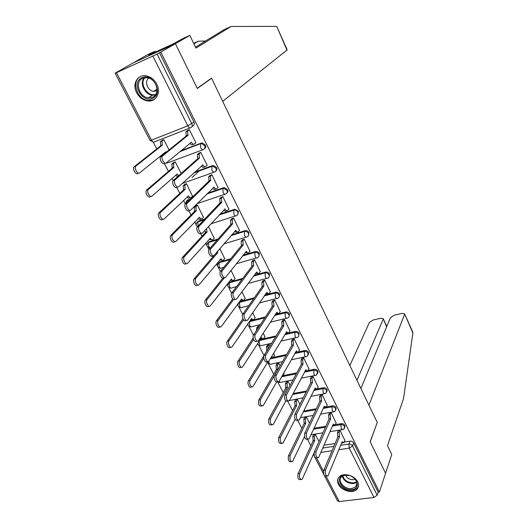 <?xml version="1.0" encoding="UTF-8"?>
<svg xmlns="http://www.w3.org/2000/svg" width="528" height="528" viewBox="0 0 528 528"><rect width="100%" height="100%" fill="white"/><g stroke="black" fill="none" stroke-linecap="round" stroke-linejoin="round"><path stroke-width="0.79" d="M204.534 148.731C205.775 147.88 206.059 146.632 205.379 144.995L202.29 142.903L200.574 143.689L201.557 143.53L204.653 145.622C205.379 147.451 204.989 148.751 203.485 149.516C202.6 150.044 201.67 149.457 200.699 147.761L200.574 143.689L180.127 151.417M215.84 171.092C216.982 170.247 217.232 169.059 216.586 167.521L213.358 165.449L211.847 166.254L212.659 166.109L215.893 168.181C216.592 169.976 216.196 171.237 214.698 171.97C213.84 172.544 212.942 171.996 211.992 170.333L211.847 166.254L194.099 172.63M226.921 193.037C227.977 192.205 228.202 191.063 227.588 189.618L224.222 187.572L222.902 188.397L223.542 188.265L226.915 190.318C227.601 192.073 227.198 193.301 225.7 194C224.875 194.608 223.997 194.099 223.067 192.476L222.902 188.397L207.082 193.796M237.785 214.566L238.379 211.306L234.868 209.286L234.214 210.012C235.732 209.939 236.9 210.613 237.732 212.032C238.405 213.754 237.989 214.949 236.498 215.622C235.699 216.269 234.848 215.794 233.937 214.203L233.746 210.118L219.371 214.777M248.444 235.706L248.965 232.591C248.101 231.125 246.886 230.465 245.322 230.611L244.688 231.363C246.259 231.218 247.474 231.878 248.345 233.343C249.005 235.033 248.582 236.201 247.091 236.834C246.319 237.521 245.494 237.079 244.603 235.528L244.391 231.436L231.145 235.508M258.898 256.456L259.36 253.48C258.449 251.968 257.189 251.321 255.578 251.546L254.971 252.325C256.588 252.107 257.849 252.754 258.76 254.265C259.406 255.922 258.984 257.05 257.492 257.664C256.747 258.377 255.941 257.974 255.07 256.45L254.846 252.358L242.497 255.955M269.155 276.837L269.564 273.986C268.62 272.448 267.326 271.821 265.683 272.092L265.102 272.903C266.746 272.626 268.046 273.26 268.99 274.804C269.61 276.388 269.207 277.484 267.775 278.091L267.683 278.131C266.97 278.85 266.191 278.474 265.346 276.995L265.102 272.903L253.499 276.104M279.22 296.848L279.589 294.122C278.659 292.611 277.372 291.984 275.735 292.235L275.174 293.073C276.817 292.822 278.104 293.456 279.035 294.967C279.629 296.446 279.266 297.495 277.959 298.115L277.682 298.254C276.989 298.947 276.243 298.584 275.431 297.172L275.174 293.073L264.191 295.937M289.106 316.51L289.43 313.903C288.512 312.418 287.239 311.791 285.602 312.022L285.067 312.886C286.704 312.655 287.978 313.282 288.895 314.767C289.463 316.147 289.146 317.15 287.951 317.783L287.496 318.021C286.829 318.681 286.11 318.338 285.344 316.978L285.067 312.886L274.606 315.454M298.802 335.828L299.099 333.326C298.195 331.868 296.927 331.241 295.297 331.452L294.782 332.343C296.413 332.132 297.68 332.759 298.584 334.217C299.119 335.498 298.848 336.455 297.766 337.095L297.139 337.432C296.498 338.072 295.805 337.735 295.073 336.435L294.782 332.343L284.777 334.66M308.332 354.816L308.59 352.414C307.705 350.975 306.451 350.354 304.828 350.546L304.326 351.457C305.95 351.265 307.21 351.886 308.101 353.324L307.395 356.063L306.616 356.506C305.996 357.113 305.336 356.796 304.636 355.549L304.326 351.457L294.716 353.549M317.684 373.468L317.922 371.164C317.051 369.752 315.803 369.131 314.186 369.303L313.705 370.234C315.328 370.062 316.576 370.682 317.453 372.101L316.846 374.702L315.922 375.25C315.328 375.83 314.695 375.527 314.028 374.326L313.705 370.234L304.445 372.128M326.878 391.809L327.089 389.591C326.231 388.199 324.991 387.578 323.38 387.737L322.918 388.687C324.535 388.535 325.776 389.156 326.641 390.548L326.132 393.017L325.076 393.67L323.255 392.779L322.918 388.687L313.969 390.403M335.907 409.834L336.105 407.702C335.254 406.336 334.026 405.715 332.422 405.854L331.98 406.831C333.59 406.692 334.818 407.312 335.669 408.679L335.247 411.022L334.066 411.767L332.33 410.916L331.98 406.831L323.301 408.382M344.784 427.561L344.962 425.502C344.124 424.156 342.91 423.542 341.306 423.661L340.883 424.657C342.487 424.538 343.708 425.152 344.546 426.505L344.197 428.723L342.91 429.568L341.246 428.743L340.883 424.657L332.455 426.063M338.488 484.367C341.491 490.822 353.06 493.891 357.047 489.232C358.835 487.212 359.053 484.763 357.707 481.886C354.79 475.49 343.405 472.349 339.313 476.758C337.326 478.83 337.055 481.371 338.488 484.367M136.673 92.75C139.333 97.502 143.042 100.241 147.8 100.96C155.991 102.181 161.271 92.473 156.737 84.077C154.222 79.464 150.671 76.712 146.071 75.814C137.438 74.151 131.96 84.308 136.673 92.75M195.499 47.137L224.176 29.581L231.119 26.466L195.961 48.094L189.842 35.396L182.437 38.775L172.61 44.174L148.678 55.077L154.882 51.348L147.833 54.562L116.926 72.164M153.226 142.098L156.763 148.909M160.472 156.064L160.809 156.71M164.419 163.66L168.406 171.343M172.102 178.457L173.21 180.596M176.761 187.433L179.83 193.354M183.506 200.435L185.203 203.696M188.852 210.725L191.044 214.949M194.7 221.998L196.119 224.737M200.699 233.561L202.046 236.148M205.682 243.157L206.844 245.388M207.808 247.243L208.943 249.434M212.322 255.941L212.843 256.951M216.467 263.927L217.371 265.67M218.321 267.505L220.4 271.498M227.053 284.321L227.713 285.589M228.657 287.41L231.634 293.139M237.448 304.346L237.871 305.158M238.808 306.959L242.649 314.365M247.658 324.007L247.85 324.383M248.78 326.172L253.46 335.188M258.581 345.055L264.007 355.509M268.211 363.607L273.702 374.187M277.675 381.843L283.232 392.548M287.674 401.095L292.598 410.593M297.667 420.354L301.811 428.333M307.487 439.263L310.86 445.771M189.842 35.396L175.408 43.705L132.436 63.261L175.408 43.705L160.789 52.127L379.401 492.05L385.585 473.26L370.207 441.83L377.216 422.591M287.186 49.903L222.691 101.35L211.51 78.124L197.241 88.321L175.408 43.705L197.314 88.473L211.583 78.269L377.263 422.473L370.154 441.725L385.585 473.26L391.763 454.496L387.506 445.665L403.531 398.541L412.87 333.056L404.639 313.883L402.158 313.381L394.284 315.176L390.456 317.658L360.888 388.463M116.866 72.059L115.117 73.22L116.464 72.706L157.093 54.094L191.822 123.71C192.568 125.578 192.185 126.918 190.681 127.723C189.75 128.212 188.793 127.585 187.803 125.842L152.902 56.179M160.789 52.127L157.093 54.094M324.073 445.203L335.102 443.487M344.19 442.081L350.038 441.17L348.896 444.035C350.493 443.936 351.707 444.55 352.539 445.883L377.15 495.218L373.989 497.475L339.22 501.58L337.504 500.834L313.381 454.45M377.15 495.218L378.147 492.202L379.401 492.05M344.87 440.418L340.012 430.34L338.224 430.828M318.991 441.547L315.302 434.372L313.566 434.834M336.105 422.941L331.162 412.691L329.366 413.2M309.527 423.133L306.385 417.028L304.643 417.516M327.188 405.161L322.166 394.733L320.364 395.261M299.891 404.389L297.323 399.399L295.574 399.901M318.12 387.077L313.012 376.464L311.197 377.018M290.077 385.301L288.103 381.46L286.348 381.988M283.958 373.824L283.767 373.039M308.893 368.683L303.692 357.878L301.877 358.453M280.084 365.864L278.725 363.218L276.962 363.766M274.507 355.45L273.61 353.278M299.508 349.958L294.215 338.963L292.393 339.563M269.907 346.071L269.181 344.659L267.412 345.233M264.891 336.758L263.261 333.148M289.951 330.911L284.566 319.711L282.737 320.331M259.538 325.901L257.697 326.37M255.103 317.737L252.721 312.635M280.223 311.513L274.745 300.115L272.91 300.762M245.137 298.379L241.969 291.733M270.316 291.773L264.746 280.163L262.904 280.83M235 278.678L231.02 270.422M260.231 271.676L254.562 259.842L252.714 260.542M224.671 258.614L219.853 248.701M249.962 251.209L244.193 239.151L242.332 239.877M214.157 238.194L208.468 226.558M239.494 230.36L233.633 218.071L231.766 218.823M203.445 217.397L197.452 205.135L195.644 205.88M228.835 209.121L222.869 196.601L220.994 197.38M192.529 196.218L186.443 183.711L184.628 184.49M217.965 187.486L211.9 174.715L210.025 175.527M192.146 177.408L199.412 170.722M206.884 165.442L207.2 165.33L200.726 152.414L198.838 153.252M181.144 173.415L175.223 161.891L173.402 162.697M195.578 142.982L195.928 142.85L189.328 129.677L187.44 130.548M180.886 150.784L201.307 143.062M194.825 171.97L212.546 165.594M186.417 201.069L187.638 199.987L190.37 199.049M207.781 193.103L223.582 187.704M197.254 222.189L198.528 221.034L204.739 219.021M220.044 214.051L234.399 209.392M207.9 242.913L209.213 241.705L218.104 238.966M231.792 234.755L245.025 230.683M218.361 263.267L219.714 262L230.71 258.793M243.118 255.176L255.446 251.579M228.644 283.252L229.997 281.945L242.728 278.434M254.093 275.293L265.683 272.092M238.742 302.881L239.989 301.574L254.258 297.845M264.766 295.099L275.735 292.235M250.107 320.767L249.209 321.73L250.107 320.767L265.386 317.005M275.161 314.596L285.602 312.022M260.04 339.643L276.157 335.9M285.311 333.775L295.297 331.452M273.227 357.443L286.612 354.519M295.231 352.638L296.003 352.473M298.294 351.971L304.828 350.546M282.869 375.718L296.782 372.867M307.87 370.597L314.186 369.303M293.165 393.538L306.702 390.938M317.216 388.918L323.38 387.737M303.778 410.989L316.384 408.731M326.37 406.936L332.422 405.854M314.074 428.215L325.849 426.248M335.359 424.657L341.306 423.661M210.929 78.54L211.583 78.269M169.039 149.866L163.792 139.649L161.964 140.494M159.469 52.727L193.954 122.027C194.687 123.889 194.304 125.222 192.806 126.027L191.763 126.859M378.147 492.202L353.674 443.005C352.849 441.679 351.635 441.071 350.038 441.17M339.94 430.353L339.101 432.333L339.544 436.583L337.821 436.676L337.471 432.597L338.309 430.617M342.982 442.84L341.543 443.177M326.773 476.058L326.245 476.131C324.139 476.322 323.327 474.355 323.822 470.237L337.907 436.841M339.544 436.583L325.525 469.999C325.043 474.124 325.849 476.091 327.954 475.9L342.137 441.738L343.86 442.702L344.956 440.207M315.236 434.379L314.338 436.339L314.734 440.53L299.673 473.596C299.112 477.662 299.917 479.596 302.102 479.398L314.054 452.938M300.874 479.563L300.452 479.622C298.261 479.82 297.455 477.893 298.023 473.827L313.144 440.781L312.754 436.597L314.338 436.339M313.658 434.636L312.754 436.597M313.144 440.781L314.734 440.53M331.096 412.698L330.224 414.645L330.653 418.902L328.924 419.008L328.588 414.929L329.465 412.988M334.184 425.291L332.647 425.621M317.321 457.809L316.84 457.882C314.648 458.093 313.817 456.119 314.332 451.955L329.01 419.179M330.653 418.902L316.041 451.691C315.533 455.862 316.371 457.842 318.549 457.631L333.293 424.142L335.082 425.146L336.197 422.73M322.1 394.746L321.189 396.653L321.611 400.91L319.876 401.042L319.546 396.957L320.463 395.05M325.235 407.444L323.598 407.748M307.705 439.23L307.256 439.303C304.993 439.534 304.128 437.547 304.669 433.336L319.961 401.214M321.611 400.91L306.385 433.052C305.851 437.263 306.715 439.256 308.972 439.025L324.291 406.25L326.159 407.279L327.287 404.95M377.309 422.578L368.933 405.174L404.587 314.45M412.658 331.914L412.87 333.056M386.615 326.858L383.242 318.707L380.886 318.232L373.217 319.981L369.402 322.436L349.853 365.534M383.17 319.308L356.948 380.279M286.981 50.206L276.844 26.651M276.388 26.4L231.119 26.466M155.252 52.081L154.882 51.348M193.657 43.303L198.304 41.217L193.921 43.857M205.564 40.979L198.304 41.217M351.991 489.542C341.576 491.225 333.841 476.263 344.645 475.141C355.219 473.365 362.881 488.605 351.991 489.542M349.246 475.537L345.101 475.2L341.504 476.81C336.785 480.863 344.705 489.76 351.899 488.532L355.694 486.79C358.037 483.391 356.855 480.044 352.136 476.751M345.484 475.16C347.081 478.276 349.76 479.78 353.516 479.681L355.113 479.213M338.356 477.952C335.643 483.615 344.896 491.852 352.532 490.604L357.271 488.42L358.486 486.44M152.473 98.294C141.676 103.501 130.66 82.19 141.979 77.715C152.955 72.29 163.944 94.136 152.473 98.294M142.758 78.25C134.336 81.437 139.108 97.291 148.513 97.832L152.467 97.291C160.756 94.393 156.585 78.652 147.14 77.715L142.758 78.25M148.79 78.118C144.019 81.246 147.682 90.974 153.721 91.357L156.981 90.763M140.804 76.362C130.786 80.751 136.976 99.878 148.401 100.478L153.245 99.805L155.265 98.611M306.326 417.041L305.389 418.968L305.771 423.159L290.116 455.631C289.529 459.743 290.367 461.683 292.624 461.459L304.458 436.689M291.35 461.65L290.974 461.703C288.704 461.927 287.866 459.987 288.466 455.882L304.181 423.436L303.805 419.239L305.389 418.968M304.742 417.318L303.805 419.239M304.181 423.436L305.771 423.159M297.264 399.406L296.287 401.3L296.657 405.497L280.394 437.336C279.774 441.494 280.639 443.447 282.988 443.203L295.093 419.245M281.668 443.414L281.325 443.467C278.975 443.718 278.111 441.764 278.731 437.613L295.066 405.794L294.697 401.597L296.287 401.3M295.673 399.703L294.697 401.597M295.066 405.794L296.657 405.497M312.952 376.477L312.002 378.345L312.404 382.615L310.669 382.76L310.352 378.675L311.309 376.807M316.127 389.294L314.391 389.552M297.911 420.314L297.508 420.38C295.159 420.638 294.261 418.631 294.829 414.374L310.754 382.939M312.404 382.615L296.551 414.071C295.99 418.328 296.881 420.334 299.224 420.083L315.137 388.04L317.084 389.11L318.226 386.872M303.64 357.892L302.65 359.72L303.039 363.99L301.297 364.162L301 360.07L301.99 358.241M306.867 370.821L305.019 371.039M287.945 401.049L287.575 401.115C285.14 401.386 284.216 399.373 284.81 395.069L301.389 364.34M303.039 363.99L286.532 394.739C285.945 399.043 286.869 401.062 289.298 400.792L305.91 369.699C306.59 370.907 307.237 371.217 307.85 370.623L309.005 368.471M294.162 338.976L293.132 340.765L293.509 345.041L291.76 345.226L291.476 341.141L292.512 339.352M297.449 352.031L295.489 352.183M277.794 381.421L277.457 381.487C275.86 383.737 273.055 377.791 274.6 375.395L291.852 345.411M293.509 345.041L276.329 375.038C274.791 377.434 277.596 383.394 279.187 381.143L296.432 350.849C297.145 352.11 297.818 352.427 298.452 351.806L299.62 349.754M288.05 381.473L287.034 383.328L287.39 387.532L270.488 418.717C269.848 422.921 270.739 424.888 273.174 424.618L285.787 401.036M271.808 424.855L271.511 424.908C269.069 425.179 268.178 423.212 268.825 419.014L285.793 387.849L285.437 383.645L287.034 383.328M286.453 381.79L285.437 383.645M285.793 387.849L287.39 387.532M278.672 363.231L277.616 365.046L277.966 369.257L260.41 399.755C259.736 404.006 260.66 405.986 263.182 405.695L276.659 381.929M282.077 376.042L282.85 375.745L284.071 373.619M261.776 405.959L261.512 406.006C258.991 406.303 258.067 404.323 258.74 400.072L276.362 369.593L276.019 365.383L277.616 365.046M277.081 363.568L276.019 365.383M276.362 369.593L277.966 369.257M269.135 344.665L268.039 346.447L267.868 349.391M263.802 358.129L250.14 380.444C248.516 382.82 251.321 388.661 253.004 386.43L267.967 361.581M271.531 356.743L273.392 357.284L274.626 355.252M272.342 357.515L270.838 357.905M251.559 386.72L251.335 386.767C249.652 388.997 246.84 383.163 248.47 380.787L266.765 351.021L266.435 346.81L268.039 346.447M267.538 345.035L266.435 346.81M284.519 319.724L283.444 321.473L283.813 325.75L282.051 325.961L281.78 321.869L282.863 320.126M287.866 332.904L285.78 332.99M267.458 361.429L267.155 361.495C265.525 363.832 262.574 357.727 264.198 355.357L282.143 326.146M283.813 325.75L265.934 354.974C264.31 357.344 267.26 363.455 268.891 361.119L286.783 331.663C287.529 332.977 288.235 333.313 288.895 332.666L290.077 330.7M253.605 339.412L239.679 360.776C237.97 363.132 240.933 369.125 242.649 366.802L261.598 337.537C262.35 338.824 263.076 339.148 263.769 338.501L265.016 336.554M259.433 325.783L258.007 328.231M262.7 338.752L260.601 338.771M241.164 367.125L240.973 367.165C239.25 369.488 236.293 363.502 238.009 361.145L253.202 337.92M256.436 330.62L256.687 327.908L258.291 327.518M257.829 326.172L256.687 327.908M274.705 300.122L273.583 301.825L273.933 306.115L272.171 306.339L271.92 302.254L273.049 300.551M278.111 313.434L275.906 313.441M256.931 341.062L256.661 341.121C254.991 343.55 251.882 337.273 253.598 334.937L272.263 306.53M273.933 306.115L255.341 334.521C253.631 336.864 256.733 343.147 258.397 340.718L276.962 312.127C277.741 313.5 278.48 313.85 279.16 313.177L280.355 311.309M243.507 319.909L229.027 340.738C227.225 343.068 230.347 349.226 232.096 346.817L251.717 318.384C252.509 319.724 253.262 320.06 253.981 319.387L255.235 317.533M252.886 319.658L250.661 319.598M230.578 347.167L230.419 347.2C228.664 349.615 225.542 343.464 227.35 341.141L242.893 318.859M264.713 280.17L263.538 281.827L263.875 286.117L262.106 286.367L261.875 282.282L263.05 280.619M268.184 293.614L265.848 293.528M246.206 320.298L245.962 320.364C244.266 322.879 240.986 316.43 242.801 314.12L262.205 286.559M263.875 286.117L244.543 313.678C242.735 315.988 246.015 322.45 247.705 319.928L266.957 292.241C267.782 293.674 268.547 294.037 269.254 293.337L270.461 291.562M233.554 299.614L218.176 320.324C216.275 322.628 219.569 328.951 221.351 326.449L241.659 298.888C242.484 300.287 243.276 300.637 244.015 299.93L245.282 298.175M242.906 300.221L240.55 300.076M219.8 326.832L219.668 326.865C217.879 329.366 214.586 323.05 216.493 320.753L232.716 298.987M254.542 259.849L253.301 261.485L253.638 265.749L251.863 266.026L251.625 261.961L252.872 260.33M258.08 273.431L255.605 273.247M235.059 299.198C233.343 301.792 229.891 295.218 231.772 292.921L251.962 266.224M253.638 265.749L233.521 292.453C231.647 294.749 235.092 301.336 236.801 298.742L256.773 271.993C257.638 273.484 258.436 273.867 259.169 273.134L260.39 271.465M224.486 277.669L207.095 299.541C205.128 301.838 208.593 308.279 210.395 305.699L231.416 279.035C232.287 280.5 233.105 280.863 233.878 280.13L235.158 278.474M232.749 280.441L230.261 280.203M208.712 306.141C206.903 308.722 203.438 302.287 205.412 299.996L222.823 278.17M244.18 239.158L242.854 240.781L243.203 245.012L241.421 245.309L241.177 241.289L242.51 239.659M247.843 252.899L245.177 252.589M223.892 277.688C222.136 280.17 218.638 273.656 220.499 271.346L241.527 245.513M243.203 245.012L222.248 270.851C220.394 273.161 223.892 279.682 225.641 277.2L246.404 251.368C247.282 252.892 248.107 253.308 248.866 252.602L250.127 250.991M217.351 251.625L217.78 252.602L195.769 278.401C193.829 280.705 197.347 287.087 199.181 284.612L220.994 258.826C221.879 260.324 222.724 260.72 223.522 260.007L224.842 258.41M222.46 260.324L219.78 259.961M197.498 285.087C195.65 287.555 192.133 281.186 194.08 278.883L216.137 253.044M216.157 253.084L217.78 252.602M233.633 218.077L232.208 219.694L232.577 223.879L230.795 224.202L230.525 220.229L231.957 218.605M237.422 231.983L236.689 232.208L234.551 231.535M212.507 255.757C210.718 258.126 207.167 251.665 208.996 249.348L230.894 224.407M232.577 223.879L210.751 248.82C208.923 251.137 212.474 257.605 214.262 255.235L235.838 230.353C236.735 231.917 237.58 232.366 238.366 231.693L239.679 230.142M206.422 228.763L207.101 231.904L184.226 256.846C182.312 259.156 185.882 265.478 187.757 263.122L210.375 238.247C211.279 239.778 212.15 240.2 212.969 239.527L214.342 237.989M234.373 209.999L234.67 209.319M211.992 239.831L209.108 239.342M186.067 263.624C184.186 265.98 180.616 259.67 182.536 257.354L205.478 232.419L204.818 230.498M205.478 232.419L207.101 231.904M222.875 196.607L221.357 198.211L221.753 202.349L220.064 202.91L219.674 198.772L221.212 197.155M226.816 210.672L225.991 210.936C225.331 211.51 224.578 211.226 223.727 210.078M200.897 233.383C199.069 235.64 195.466 229.231 197.267 226.908L220.064 202.91M221.753 202.349L199.023 226.34C197.228 228.664 200.831 235.085 202.653 232.828L225.067 208.949C225.991 210.547 226.855 211.028 227.674 210.388L229.033 208.903M197.459 205.148L195.881 206.745L196.225 210.824L172.451 234.861C170.564 237.184 174.187 243.454 176.101 241.204L199.558 217.285C200.488 218.849 201.373 219.311 202.231 218.671L203.65 217.186M201.34 218.955L200.607 219.199C199.901 219.78 199.115 219.496 198.238 218.335M174.412 241.738C172.491 243.989 168.868 237.725 170.755 235.409L194.601 211.365L194.258 207.293L196.007 206.593M195.862 205.669L194.383 207.141M194.601 211.365L196.225 210.824M211.913 174.735L210.302 176.312L210.718 180.404L209.029 180.998L208.619 176.906L210.263 175.296M216.011 188.951L215.094 189.262C214.381 189.816 213.583 189.466 212.692 188.212M189.057 210.56C187.183 212.698 183.526 206.336 185.302 204.006L209.029 180.998M210.718 180.404L187.057 203.405C185.288 205.735 188.951 212.111 190.813 209.972L214.097 187.13C215.035 188.767 215.932 189.281 216.777 188.687L218.189 187.262M186.45 183.737L184.78 185.315L185.15 189.354L160.439 212.447C158.585 214.771 162.268 220.994 164.215 218.856L188.542 195.934C189.486 197.531 190.403 198.026 191.281 197.419L192.76 196M190.489 197.69L189.658 197.98C188.905 198.541 188.074 198.198 187.169 196.937M162.525 219.424C160.565 221.562 156.889 215.345 158.743 213.022L183.52 189.922L183.15 185.889L184.952 185.117M184.873 184.265L183.322 185.691M183.52 189.922L185.15 189.354M200.739 152.44L199.036 153.991L199.472 158.044L197.776 158.664L197.347 154.618L199.115 153.008M205.003 166.808L203.98 167.171C203.221 167.706 202.376 167.29 201.452 165.917M176.972 187.275C175.058 189.301 171.343 182.972 173.085 180.635L197.776 158.664M199.472 158.044L174.854 180.002C173.111 182.338 176.827 188.674 178.735 186.655L202.917 164.901C203.874 166.571 204.791 167.125 205.669 166.564L207.141 165.211M175.237 161.918L173.468 163.475L173.857 167.468L148.19 189.572C146.368 191.902 150.104 198.092 152.097 196.06L177.21 173.963L178.57 175.699M177.573 176.583L175.89 175.124M150.401 196.66C148.408 198.686 144.665 192.515 146.494 190.186L172.227 168.069L171.838 164.076L173.679 163.238M173.686 162.459L172.049 163.845M172.227 168.069L173.857 167.468M189.347 129.716L187.552 131.228L188.008 135.247L186.311 135.901L185.856 131.888L187.763 130.291M193.783 144.236L192.661 144.659C191.836 145.16 190.951 144.672 189.994 143.194M164.637 163.508C162.683 165.416 158.908 159.119 160.624 156.783L186.311 135.901M188.008 135.247L162.386 156.116C160.684 158.453 164.452 164.756 166.399 162.855L191.519 142.23C192.496 143.939 193.439 144.533 194.35 144.019L195.875 142.732M163.805 139.689L161.944 141.214L162.353 145.167L135.696 166.234C133.907 168.571 137.702 174.722 139.729 172.808L165.772 151.787L166.043 152.295M164.71 153.371L164.393 152.896M138.032 173.441C136 175.355 132.205 169.211 133.993 166.881L160.717 145.801L160.314 141.854L162.195 140.943M162.294 140.237L160.565 141.577M160.717 145.801L162.353 145.167M190.186 127.915L154.453 141.907C153.476 142.408 152.486 141.821 151.49 140.138L187.803 125.842L193.954 122.027M116.464 72.706L151.49 140.138L150.064 140.422L115.13 73.247M322.832 448.034L333.901 446.338M340.672 445.302L348.896 444.035L349.265 448.133L338.857 449.704M332.046 450.734L320.918 452.41M316.628 458.073L323.539 471.385M326.086 476.282L339.22 501.58M373.989 497.475L349.265 448.133L352.539 445.883L353.674 443.005M202.891 149.741L167.396 162.974L166.096 163.04M214.005 172.22L182.18 183.506M187.638 199.987L186.912 200.68L189.644 199.749M224.915 194.271L197.221 203.597M198.528 221.034L197.828 221.76L204.046 219.747M235.62 215.899L211.055 223.76M209.213 241.705L208.54 242.458L217.437 239.725M246.127 237.131L224.017 243.837M219.714 262L219.067 262.786L230.076 259.578M256.456 257.961L236.32 263.749M223.74 267.359L221.734 267.94C220.942 268.653 220.103 268.277 219.219 266.798L219.034 262.819C216.513 265.459 217.028 267.26 220.579 268.231M228.004 284.09L229.997 281.945L229.396 282.751L242.114 279.239M240.154 301.528L239.547 302.359L253.671 298.676M260.403 324.581L251.968 326.621C251.255 327.287 250.51 326.957 249.731 325.637L249.526 321.625L264.818 317.863M259.479 340.52L275.609 336.785M270.25 358.882L286.09 355.43M281.662 376.787L296.287 373.798M292.664 394.482L306.22 391.888M303.303 411.952L315.922 409.702M313.619 429.198L325.406 427.231M238.135 303.712L239.547 302.359L239.738 306.372C240.557 307.745 241.336 308.088 242.075 307.395L248.741 305.686M230.855 288.13C227.363 287.14 226.868 285.351 229.37 282.757L229.568 286.763C230.426 288.196 231.238 288.552 232.003 287.833L236.557 286.592M217.694 264.106L219.067 262.786L230.05 259.611M207.194 243.758L208.54 242.458L208.679 246.47L210.177 247.995M196.508 223.034L197.828 221.76L198.079 226.017M289.463 400.554L303.244 397.769M278.705 381.513L280.652 382.338L293.02 379.85M268.646 361.363L269.194 363.178C269.9 364.386 270.587 364.69 271.253 364.082L282.493 361.673M259.07 341.161L259.545 344.573C260.291 345.833 261.004 346.15 261.697 345.517L271.636 343.246M186.912 200.68L186.43 202.858M339.464 436.412L337.821 436.676M339.101 432.333L337.471 432.597M325.525 469.999L323.822 470.237M313.058 440.616L314.648 440.365M298.023 473.827L299.673 473.596M330.568 418.73L328.924 419.008M330.224 414.645L328.588 414.929M316.041 451.691L314.332 451.955M321.519 400.739L319.876 401.042M321.189 396.653L319.546 396.957M306.385 433.052L304.669 433.336M356.803 482.427L353.74 483.556C347.873 483.582 344.018 481.147 342.177 476.269M342.659 475.972C344.513 480.612 348.229 482.915 353.806 482.869L356.644 481.859M155.351 95.04L152.44 95.238C144.811 94.763 139.253 83.2 144.157 77.794M144.896 77.669C138.956 83.827 147.741 97.251 155.773 94.433M304.095 423.265L305.686 422.994M288.466 455.882L290.116 455.631M294.974 405.623L296.571 405.326M278.731 437.613L280.394 437.336M312.319 382.437L310.669 382.76M312.002 378.345L310.352 378.675M296.551 414.071L294.829 414.374M302.953 363.812L301.297 364.162M302.65 359.72L301 360.07M286.532 394.739L284.81 395.069M293.416 344.857L291.76 345.226M293.132 340.765L291.476 341.141M276.329 375.038L274.6 375.395M285.701 387.671L287.298 387.361M268.825 419.014L270.488 418.717M276.269 369.415L277.873 369.079M258.74 400.072L260.41 399.755M266.673 350.843L267.023 350.764M248.47 380.787L250.14 380.444M283.714 325.565L282.051 325.961M283.444 321.473L281.78 321.869M265.934 354.974L264.198 355.357M238.009 361.145L239.679 360.776M273.841 305.923L272.171 306.339M273.583 301.825L271.92 302.254M255.341 334.521L253.598 334.937M227.35 341.141L229.027 340.738M263.782 285.919L262.106 286.367M263.538 281.827L261.875 282.282M244.543 313.678L242.801 314.12M216.493 320.753L218.176 320.324M253.539 265.551L251.863 266.026M253.315 261.466L251.645 261.941M233.534 292.433L231.785 292.901M205.425 299.977L207.108 299.521M243.104 244.807L241.421 245.309M242.9 240.722L241.223 241.223M246.404 251.368L246.061 251.467M222.308 270.765L220.559 271.267M220.638 258.931L220.994 258.826M216.341 252.8L217.675 252.404M194.146 278.797L195.835 278.322M232.478 223.674L230.795 224.202M232.294 219.589L230.611 220.123M235.838 230.353L235.455 230.472M210.863 248.675L209.108 249.203M209.986 238.366L210.375 238.247M205.372 232.214L206.996 231.706M182.648 257.215L184.338 256.7M221.648 202.138L219.958 202.699M221.483 198.059L219.8 198.62M225.067 208.949L224.644 209.088M199.188 226.136L197.432 226.703M199.115 217.43L199.558 217.285M194.495 211.16L196.119 210.619M170.927 235.204L172.623 234.663M210.613 180.193L208.923 180.787M210.467 176.114L208.778 176.715M214.097 187.13L213.609 187.301M187.275 203.148L185.519 203.742M188.034 196.106L188.542 195.934M183.407 189.71L185.038 189.143M158.974 212.758L160.67 212.183M199.36 157.826L197.67 158.446M199.241 153.754L197.551 154.381M202.917 164.901L202.343 165.106M175.124 179.685L173.362 180.319M176.728 174.392L177.322 174.174M172.115 167.858L173.752 167.257M146.777 189.862L148.474 189.255M187.895 135.023L186.199 135.676M187.79 130.957L186.1 131.617M191.519 142.23L190.826 142.494M162.716 155.74L160.954 156.413M165.165 152.275L165.884 152.005M160.611 145.589L162.241 144.956M134.336 166.505L136.039 165.858M148.513 100.485L147.8 100.96M342.032 429.713L329.993 431.673M322.898 432.835L311.025 434.768M239.989 301.574L239.382 302.405C237.059 304.986 237.574 306.742 240.946 307.672M255.578 251.546L254.819 252.397L242.471 255.994M245.322 230.611L244.332 231.515L231.079 235.594M234.868 209.286L233.653 210.236L219.252 214.909M224.222 187.572L222.763 188.562L206.897 193.974M213.358 165.449L212.659 166.109L193.842 172.867M202.29 142.903L179.771 151.714M333.161 411.932L320.628 414.13M313.196 415.43L300.478 417.661M324.139 393.842L311.051 396.304M277.398 381.566L279.629 382.543M314.965 375.441L301.244 378.2M267.432 362.472L270.204 364.307M305.626 356.717L291.199 359.812M257.664 343.358C257.994 344.883 258.984 345.688 260.621 345.754M296.129 337.663L280.889 341.134M247.876 323.684C247.817 325.657 248.813 326.72 250.866 326.878M286.466 318.272L270.29 322.186M276.626 298.525L259.367 302.953M266.62 278.421L248.068 283.463M217.371 239.804L208.474 242.537C205.979 245.23 206.527 247.045 210.131 247.975M203.927 219.872L197.723 221.885C195.38 224.136 195.69 225.951 198.64 227.324M189.46 199.927L186.773 200.845L185.262 204.065M150.104 140.488L153.483 142.065M383.242 318.707L386.773 326.469M412.797 332.218L404.639 313.883M287.206 49.949L276.778 26.506M356.935 483.391L355.694 486.79M153.721 91.357L157.027 89.199M155.404 94.967L152.44 95.238L148.513 97.832M253.301 261.485L251.625 261.961M233.521 292.453L231.772 292.921M205.412 299.996L207.095 299.541M242.854 240.781L241.177 241.289M222.248 270.851L220.499 271.346M194.08 278.883L195.769 278.401M232.208 219.694L230.525 220.229M210.751 248.82L208.996 249.348M182.536 257.354L184.226 256.846M221.357 198.211L219.674 198.772M199.023 226.34L197.267 226.908M194.258 207.293L195.881 206.745M170.755 235.409L172.451 234.861M210.302 176.312L208.619 176.906M187.057 203.405L185.302 204.006M183.15 185.889L184.78 185.315M158.743 213.022L160.439 212.447M199.036 153.991L197.347 154.618M174.854 180.002L173.085 180.635M171.838 164.076L173.468 163.475M146.494 190.186L148.19 189.572M187.552 131.228L185.856 131.888M162.386 156.116L160.624 156.783M160.314 141.854L161.944 141.214M133.993 166.881L135.696 166.234"/></g></svg>
